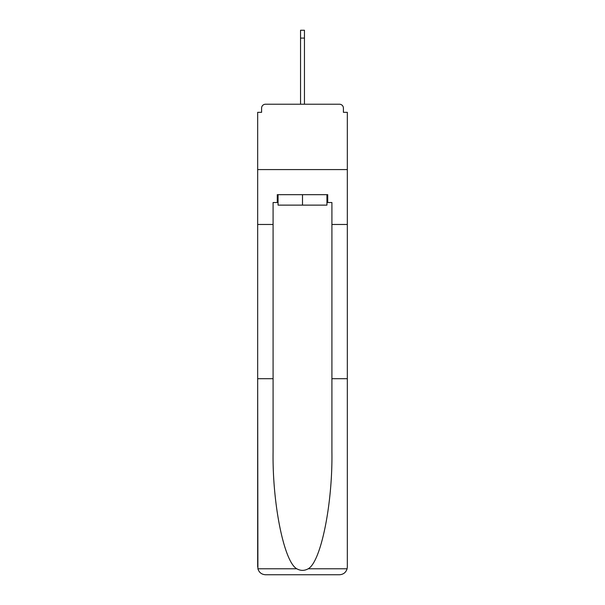 <?xml version="1.0" encoding="UTF-8"?>
<svg xmlns="http://www.w3.org/2000/svg" width="605" height="605" viewBox="0 0 605 605"><rect width="100%" height="100%" fill="white"/><g stroke="black" fill="none" stroke-linecap="round" stroke-linejoin="round"><path stroke-width="0.91" d="M331.911 378.7L347.33 378.7L347.33 566.908L347.33 112.333L343.413 112.333L343.413 108.151A3.917 3.917 0 0 0 339.488 104.226L265.512 104.226A3.917 3.917 0 0 0 261.587 108.151L261.587 112.333L257.67 112.333L257.67 169.574L347.33 169.574L257.67 169.574L257.67 224.47L273.089 224.47L273.089 451.822C272.28 503.761 284.078 561.954 296.805 568.783C300.594 570.901 304.391 570.901 308.195 568.783C320.922 561.954 332.72 503.761 331.911 451.822L331.911 202.516L327.728 202.516L327.728 194.674L277.272 194.674L277.272 202.516L278.058 202.516M339.488 104.226L322.888 104.226L339.488 104.226M282.112 104.226L265.512 104.226L282.112 104.226M343.413 112.333L343.413 108.151M261.587 108.151L261.587 112.333M278.058 194.674L278.058 205.125L326.942 205.125L326.942 194.674M302.5 194.674L302.5 205.125M273.089 378.7L257.67 378.7L257.896 568.783C259.084 572.496 261.625 574.485 265.512 574.75L285.378 574.75M265.512 574.75L339.488 574.75L265.512 574.75M319.621 574.75L339.488 574.75C343.375 574.485 345.916 572.496 347.104 568.783L347.33 566.908M257.67 566.908L257.67 224.47M347.33 224.47L331.911 224.47M277.272 202.516L273.089 202.516L273.089 224.47M326.942 202.516L327.728 202.516M300.541 38.092L300.541 30.25L304.459 30.25L304.459 38.092L300.541 38.092L300.541 104.226M304.459 38.092L304.459 104.226M257.896 568.783L296.805 568.783M308.195 568.783L347.104 568.783"/></g></svg>
